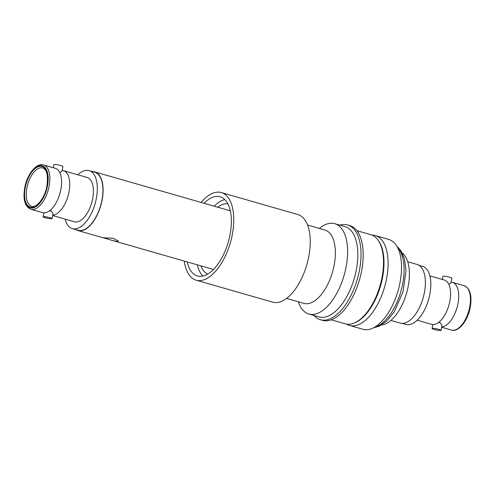 <?xml version="1.0" encoding="UTF-8"?>
<svg xmlns="http://www.w3.org/2000/svg" width="495" height="495" viewBox="0 0 495 495"><rect width="100%" height="100%" fill="white"/><g stroke="black" fill="none" stroke-linecap="round" stroke-linejoin="round"><path stroke-width="0.74" d="M331.273 319.807L345.25 323.817A46.375 22.906 -74 0 0 353.838 323.186L354.717 322.839A45.763 22.603 -74 0 0 382.227 279.149A45.763 22.603 -74 0 0 378.353 240.527L377.796 239.772A46.375 22.906 -74 0 0 370.848 234.673L356.87 230.658M353.838 323.186A46.375 22.906 -74 0 0 381.719 278.908A46.375 22.906 -74 0 0 377.796 239.772M346.593 324.12A46.74 23.086 -74 0 0 349.538 325.432L362.971 329.286A46.74 23.086 -74 0 0 398.166 290.367A46.74 23.086 -74 0 0 388.773 239.438L375.34 235.583A46.74 23.086 -74 0 0 372.147 235.131M349.538 325.432A46.74 23.086 -74 0 0 384.739 286.512A46.74 23.086 -74 0 0 375.34 235.583M313.904 315.451A49.302 24.354 -74 0 0 320.358 319.714L322.517 320.339A49.302 24.354 -74 0 0 355.54 290.955A49.302 24.354 -74 0 0 361.288 272.59A49.302 24.354 -74 0 0 349.736 225.565L347.57 224.94A49.302 24.354 -74 0 0 339.842 225.132M320.358 319.714A49.302 24.354 -74 0 0 353.374 290.33A49.302 24.354 -74 0 0 359.123 271.972A49.302 24.354 -74 0 0 347.57 224.94M319.318 228.442L319.826 228.04A46.982 23.209 106 0 1 334.793 223.684L344.996 226.611A46.982 23.209 106 0 1 350.528 288.931A46.982 23.209 106 0 1 319.058 316.93L308.861 314.003A46.982 23.209 106 0 1 298.485 302.371L298.268 301.758M334.793 223.684A46.982 23.209 106 0 1 340.325 285.999A46.982 23.209 106 0 1 308.861 314.003M307.612 225.083L324.961 230.064A38.134 18.835 106 0 1 329.447 280.646A38.134 18.835 106 0 1 303.905 303.373L286.562 298.392M201.088 202.43A45.583 22.516 106 0 1 221.327 192.561A45.583 22.516 106 0 1 233.69 223.171A45.583 22.516 106 0 1 196.162 280.182A45.583 22.516 106 0 1 184.245 261.075M221.327 192.561L297.817 214.527A45.583 22.516 106 0 1 310.179 245.136A45.583 22.516 106 0 1 272.652 302.148L196.162 280.182M202.87 276.055A41.19 20.345 106 0 1 197.387 264.85M204.027 203.272A41.19 20.345 106 0 1 220.114 196.781A41.19 20.345 106 0 1 231.283 224.445A41.19 20.345 106 0 1 197.375 275.956A41.19 20.345 106 0 1 187.19 261.923M207.696 274.075A36.611 18.086 106 0 1 200.914 265.865M217.757 207.219A36.611 18.086 106 0 1 227.861 203.853M214.23 206.205A41.19 20.345 106 0 1 224.817 199.615M104.395 237.798L113.064 238.225L118.28 240.96L117.142 241.461L113.677 240.811L103.393 237.86L104.395 237.798M92.652 171.61A30.511 15.073 106 0 1 94.78 171.901A30.511 15.073 106 0 1 101.425 203.204A30.511 15.073 106 0 1 80.171 230.843A30.511 15.073 106 0 1 77.938 230.552A30.511 15.073 106 0 1 75.976 229.668M407.732 261.768L417.062 264.448A30.511 15.073 106 0 1 423.708 295.75A30.511 15.073 106 0 1 402.454 323.39A30.511 15.073 106 0 1 400.22 323.099L390.889 320.42M381.67 324.937A38.134 18.835 -74 0 0 406.556 293.176A38.134 18.835 -74 0 0 402.311 253.044M30.832 209.28L42.564 212.646A23.067 11.391 -74 0 0 54.995 204.658A23.067 11.391 -74 0 0 60.699 190.309A23.067 11.391 -74 0 0 61.597 181.684A23.067 11.391 -74 0 0 55.298 168.312L43.566 164.94C36.599 162.57 27.435 173.856 24.855 187.017C22.745 199.083 24.738 206.502 30.832 209.28A23.067 11.391 -74 0 0 48.968 186.943A23.067 11.391 -74 0 0 43.566 164.94M49.37 210.919L51.301 210.963L53.052 213.828L52.043 218.648A4.579 0.588 -168.2 0 0 49.896 217.682A4.579 0.588 -168.2 0 0 43.084 216.779A4.579 0.588 -168.2 0 0 45.231 217.744A4.579 0.588 -168.2 0 0 52.043 218.648M60.136 172.396L61.925 171.344L62.933 166.524A4.579 0.588 -168.2 0 0 60.786 165.553A4.579 0.588 -168.2 0 0 53.974 164.649L53.324 167.743M52.687 215.554L74.38 221.785A23.067 11.391 -74 0 0 92.522 199.448A23.067 11.391 -74 0 0 87.114 177.445L63.453 170.651A23.067 11.391 -74 0 0 62.116 170.435M52.767 215.195A23.067 11.391 -74 0 0 68.855 192.654A23.067 11.391 -74 0 0 63.453 170.651M65.123 219.124A30.201 14.918 -74 0 0 72.412 228.647L78.024 230.255A30.201 14.918 -74 0 0 101.772 201.007A30.201 14.918 -74 0 0 94.694 172.198L89.088 170.583A30.201 14.918 -74 0 0 77.857 174.791M72.412 228.647A30.201 14.918 -74 0 0 96.16 199.398A30.201 14.918 -74 0 0 89.088 170.583M451.1 282.138A23.067 11.391 106 0 1 452.436 282.354A23.067 11.391 106 0 1 457.838 304.357A23.067 11.391 106 0 1 441.75 326.898M442.313 279.446L442.957 276.352A4.579 0.588 11.8 0 1 449.769 277.256A4.579 0.588 11.8 0 1 451.916 278.221L450.908 283.047L449.138 284.099M438.353 322.622L440.284 322.666L442.035 325.524L441.026 330.351A4.579 0.588 11.8 0 1 434.214 329.447A4.579 0.588 11.8 0 1 432.067 328.476A4.579 0.588 11.8 0 1 438.886 329.379A4.579 0.588 11.8 0 1 441.026 330.351M429.877 275.876L444.281 280.009A23.067 11.391 106 0 1 450.58 293.38A23.067 11.391 106 0 1 449.683 302.012A23.067 11.391 106 0 1 443.984 316.354A23.067 11.391 106 0 1 431.547 324.349L417.143 320.209M419.024 265.332L422.588 266.353A30.201 14.918 106 0 1 429.666 295.169A30.201 14.918 106 0 1 405.912 324.417L402.348 323.39M374.43 327.294A43.325 21.396 -74 0 0 400.956 291.196A43.325 21.396 -74 0 0 397.429 247.209M25.035 186.974A21.842 10.791 -74 0 0 31.748 208.024A21.842 10.791 -74 0 0 47.328 186.658A21.842 10.791 -74 0 0 40.609 165.615A21.842 10.791 -74 0 0 25.035 186.974M25.375 186.968A21.174 10.457 -74 0 0 31.884 207.374A21.174 10.457 -74 0 0 46.988 186.665A21.174 10.457 -74 0 0 40.472 166.264A21.174 10.457 -74 0 0 25.375 186.968M27.015 187.252A19.955 9.857 -74 0 0 31.692 206.291C35.69 208.407 44.643 198.811 46.808 186.708C48.349 175.744 46.982 169.488 42.706 167.935A19.955 9.857 -74 0 0 27.015 187.252M464.168 285.72A23.067 11.391 106 0 1 469.569 307.723A23.067 11.391 106 0 1 451.434 330.06C458.401 332.43 467.565 321.144 470.145 307.983C472.255 295.917 470.262 288.498 464.168 285.72L452.436 282.354M396.965 246.38L400.839 250.544L404.539 259.003L406.005 270.79L403.029 291.809L394.243 311.807L386.75 321.038L379.108 326.273L373.601 327.752M77.938 230.552L103.393 237.86M113.677 240.811L213.463 269.466M94.78 171.901L230.299 210.821M43.084 216.779L43.9 212.862M441.676 327.257L451.434 330.06M432.884 324.565L432.067 328.476"/></g></svg>
